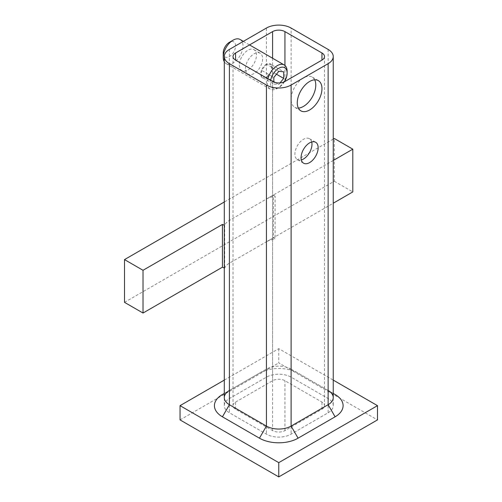 <?xml version="1.0" encoding="UTF-8"?>
<svg xmlns="http://www.w3.org/2000/svg" width="502" height="502" viewBox="0 0 502 502"><rect width="100%" height="100%" fill="white"/><g stroke="black" fill="none" stroke-linecap="round" stroke-linejoin="round"><path stroke-width="0.38" stroke-dasharray="2.51 1.88" d="M224.294 267.999L224.683 268.168A17.451 10.078 180 0 1 229.408 263.161L333.24 203.216M224.294 225.254L224.683 225.423L224.683 268.168M333.24 160.471L229.408 220.416A17.451 10.078 0 0 0 224.683 225.423M229.408 263.161L229.408 220.416M273.408 195.014L275.096 196.313A17.451 10.078 0 0 0 266.424 199.043L273.408 195.014L273.408 237.76L275.096 239.065L275.096 196.313M273.408 237.76L266.424 241.788A17.451 10.078 180 0 1 275.096 239.065M266.424 241.788L266.424 199.043M328.126 412.782A17.451 10.078 0 0 0 333.24 405.654A17.451 10.078 0 0 0 328.126 398.532L291.104 377.159A17.451 10.078 0 0 0 266.424 377.159L229.408 398.532A17.451 10.078 0 0 0 224.294 405.654A17.451 10.078 0 0 0 229.408 412.782L266.424 434.155A17.451 10.078 0 0 0 291.104 434.155L328.126 412.782A17.451 10.078 0 0 0 333.24 405.654A17.451 10.078 0 0 0 328.126 398.532L291.104 377.159A17.451 10.078 0 0 0 266.424 377.159L229.408 398.532A17.451 10.078 0 0 0 224.294 405.654A17.451 10.078 0 0 0 229.408 412.782L266.424 434.155A17.451 10.078 0 0 0 291.104 434.155L328.126 412.782L328.126 404.719L328.126 412.782M328.126 49.422L328.126 398.532L328.126 390.468L333.24 393.424L298.088 373.124A27.321 15.775 0 0 0 259.446 373.124L222.424 394.503M229.408 49.422L229.408 398.532L229.408 390.468L224.294 393.424L266.424 369.096A17.451 10.078 180 0 1 291.104 369.096L291.104 28.049M335.104 394.503L291.104 369.096M239.379 65.04A12.073 6.972 120 0 0 241.876 70.569A12.073 6.972 120 0 0 253.949 63.597A12.073 6.972 120 0 0 253.949 49.654A12.073 6.972 120 0 0 244.65 52.892A12.073 6.972 120 0 0 239.379 65.04M245.547 68.605A12.073 6.972 -60 0 1 250.818 56.456A12.073 6.972 -60 0 1 260.124 53.218A12.073 6.972 -60 0 1 262.621 58.747A12.073 6.972 -60 0 1 257.35 70.895A12.073 6.972 -60 0 1 248.051 74.127A12.073 6.972 -60 0 1 245.547 68.605M314.691 79.818A17.451 10.078 120 0 0 312.169 77.057A17.451 10.078 120 0 0 298.721 81.732A17.451 10.078 120 0 0 291.104 99.296A17.451 10.078 120 0 0 294.718 107.284A17.451 10.078 120 0 0 298.37 108.093M311.717 141.966A12.073 6.972 120 0 0 309.483 138.715A12.073 6.972 120 0 0 300.177 141.947A12.073 6.972 120 0 0 294.906 154.095A12.073 6.972 120 0 0 297.41 159.623A12.073 6.972 120 0 0 301.344 159.937M235.576 402.089L272.592 380.717A8.729 5.039 180 0 1 284.935 380.717L321.958 402.089A8.729 5.039 180 0 1 324.512 405.654A8.729 5.039 180 0 1 321.958 409.218L284.935 430.591A8.729 5.039 180 0 1 272.592 430.591L235.576 409.218A8.729 5.039 180 0 1 233.022 405.654A8.729 5.039 180 0 1 235.576 402.089L235.576 409.218M333.24 139.092L224.294 201.992M124.515 302.348L334.294 181.228L334.294 138.483M334.294 181.228L352.806 191.915M224.294 380.108L278.767 348.658L333.24 380.108M278.767 348.658L278.767 362.908L377.485 419.904M180.042 419.904L278.767 362.908M284.427 81.757A11.822 6.827 -60 0 1 278.767 87.574A11.822 6.827 -60 0 1 270.641 80.358M267.905 78.776A13.962 8.063 120 0 0 267.378 82.692A13.962 8.063 120 0 0 270.271 89.143A13.962 8.063 120 0 0 277.248 88.446A13.962 8.063 120 0 0 287.125 71.409M240.088 39.47A13.962 8.063 -60 0 1 242.981 45.92A13.962 8.063 -60 0 1 236.862 59.939A13.962 8.063 -60 0 1 226.126 63.654A13.962 8.063 -60 0 1 224.294 61.784M280.041 82.905L278.735 84.518L273.816 84.041L273.822 82.077M223.233 52.986A8.729 5.039 120 0 0 229.389 56.557A8.729 5.039 120 0 0 235.576 45.895A8.729 5.039 120 0 0 229.408 42.3M276.451 74.221L271.35 71.278L271.375 64.676L283.718 71.805M271.375 64.676A8.063 4.656 120 0 0 266.455 64.2L261.504 70.318L261.473 76.919L266.399 77.396L271.35 71.278A8.063 4.656 120 0 0 271.375 64.676L266.455 64.2L278.792 71.328M266.455 64.2A8.063 4.656 120 0 0 261.504 70.318L273.841 77.446M261.504 70.318A8.063 4.656 120 0 0 260.726 74.058A8.063 4.656 120 0 0 261.473 76.919L273.816 84.041M261.473 76.919A8.063 4.656 120 0 0 266.399 77.396L273.822 81.688M275.328 82.554L278.735 84.518M266.399 77.396A8.063 4.656 120 0 0 271.35 71.278M291.104 426.091L291.104 434.155L291.104 426.091M266.424 426.091L266.424 434.155L266.424 426.091M229.408 404.719L229.408 412.782L229.408 404.719M266.424 369.096L266.424 28.049M272.592 58.238L272.592 380.717M284.935 65.455L284.935 80.872M284.935 430.591L284.935 380.717M321.958 409.218L321.958 402.089M272.592 81.487L272.592 430.591M333.24 397.597L333.24 405.654L333.24 397.597M224.294 397.597L224.294 405.654L224.294 397.597M229.408 390.468L224.294 393.424M241.876 70.569L248.051 74.127M253.949 49.654L260.124 53.218M318.343 80.621L312.169 77.057M300.893 110.848L294.718 107.284M297.41 159.623L303.578 163.188M309.483 138.715L315.651 142.273M324.512 56.55L324.512 405.654M233.022 56.55L233.022 405.654M278.767 87.574L277.248 88.446M226.126 63.654L270.271 89.143M243.363 41.365L249.538 44.929"/><path stroke-width="0.75" d="M224.294 225.254L222.424 224.444L222.424 267.196L224.294 267.999M222.424 224.444L143.026 270.289L143.026 313.035L222.424 267.196M328.126 390.468A17.451 10.078 180 0 1 333.24 397.597A17.451 10.078 180 0 1 328.126 404.719L335.104 416.811A27.321 15.775 0 0 0 335.104 394.503L333.24 393.424L335.104 394.503M224.294 393.424L222.424 394.503A27.321 15.775 0 0 0 222.424 416.811L259.446 438.183A27.321 15.775 0 0 0 298.088 438.183L291.104 426.091L328.126 404.719L328.126 63.672A17.451 10.078 0 0 0 333.24 56.55A17.451 10.078 0 0 0 328.126 49.422L291.104 28.049A17.451 10.078 0 0 0 266.424 28.049L229.408 49.422A17.451 10.078 0 0 0 224.294 56.55A17.451 10.078 0 0 0 229.408 63.672L266.424 85.045A17.451 10.078 0 0 0 291.104 85.045L328.126 63.672M291.104 85.045L291.104 426.091A17.451 10.078 180 0 1 266.424 426.091L259.446 438.183M222.424 416.811L229.408 404.719L266.424 426.091L266.424 85.045M229.408 63.672L229.408 404.719A17.451 10.078 180 0 1 224.294 397.597A17.451 10.078 180 0 1 229.408 390.468M298.088 438.183L335.104 416.811M298.37 108.093A17.451 10.078 120 0 0 312.169 97.212A17.451 10.078 120 0 0 314.691 79.818M297.278 102.86A17.451 10.078 -60 0 1 304.896 85.296A17.451 10.078 -60 0 1 318.343 80.621A17.451 10.078 -60 0 1 321.958 88.609A17.451 10.078 -60 0 1 314.34 106.173A17.451 10.078 -60 0 1 300.893 110.848A17.451 10.078 -60 0 1 297.278 102.86M301.344 159.937A12.073 6.972 120 0 0 311.717 141.966M301.081 157.659A12.073 6.972 -60 0 1 306.352 145.511A12.073 6.972 -60 0 1 315.651 142.273A12.073 6.972 -60 0 1 318.149 147.801A12.073 6.972 -60 0 1 312.884 159.95A12.073 6.972 -60 0 1 303.578 163.188A12.073 6.972 -60 0 1 301.081 157.659M235.576 52.986L272.592 31.613A8.729 5.039 180 0 1 284.935 31.613L321.958 52.986A8.729 5.039 180 0 1 324.512 56.55A8.729 5.039 180 0 1 321.958 60.108L284.935 81.487A8.729 5.039 180 0 1 272.592 81.487L235.576 60.108A8.729 5.039 180 0 1 233.022 56.55A8.729 5.039 180 0 1 235.576 52.986L235.576 60.108M224.294 201.992L124.515 259.597L124.515 302.348L143.026 313.035M124.515 259.597L143.026 270.289M333.24 203.216L352.806 191.915L352.806 149.169L334.294 138.483L333.24 139.092M352.806 149.169L333.24 160.471M278.767 462.649L180.042 405.654L180.042 419.904L278.767 476.9L278.767 462.649L377.485 405.654L377.485 419.904L278.767 476.9M333.24 380.108L377.485 405.654M180.042 405.654L224.294 380.108M270.641 80.358A11.822 6.827 -60 0 1 279.752 67.77A11.822 6.827 -60 0 1 287.125 73.097A11.822 6.827 -60 0 1 287.125 73.148A11.822 6.827 -60 0 1 284.427 81.757M287.125 71.409A13.962 8.063 120 0 0 287.125 71.347A13.962 8.063 120 0 0 284.232 64.959A13.962 8.063 120 0 0 267.905 78.776M224.294 61.784A13.962 8.063 -60 0 1 223.233 57.259A13.962 8.063 -60 0 1 223.233 57.203A13.962 8.063 -60 0 1 233.104 40.16A13.962 8.063 -60 0 1 240.088 39.47L243.363 41.365M273.822 82.077L273.841 77.446L278.792 71.328L283.718 71.805L283.686 78.4L280.041 82.905M233.104 40.16L229.408 42.3A8.729 5.039 120 0 0 223.233 52.948A8.729 5.039 120 0 0 223.233 52.986L223.233 57.259M283.686 78.4L276.451 74.221M273.822 81.688L275.328 82.554M272.592 31.613L272.592 58.238M284.935 31.613L284.935 65.455M284.935 80.872L284.935 81.487M321.958 52.986L321.958 60.108M224.294 56.55L224.294 397.597M333.24 56.55L333.24 397.597M287.125 73.097L287.125 71.347M249.538 44.929L284.232 64.959"/></g></svg>
